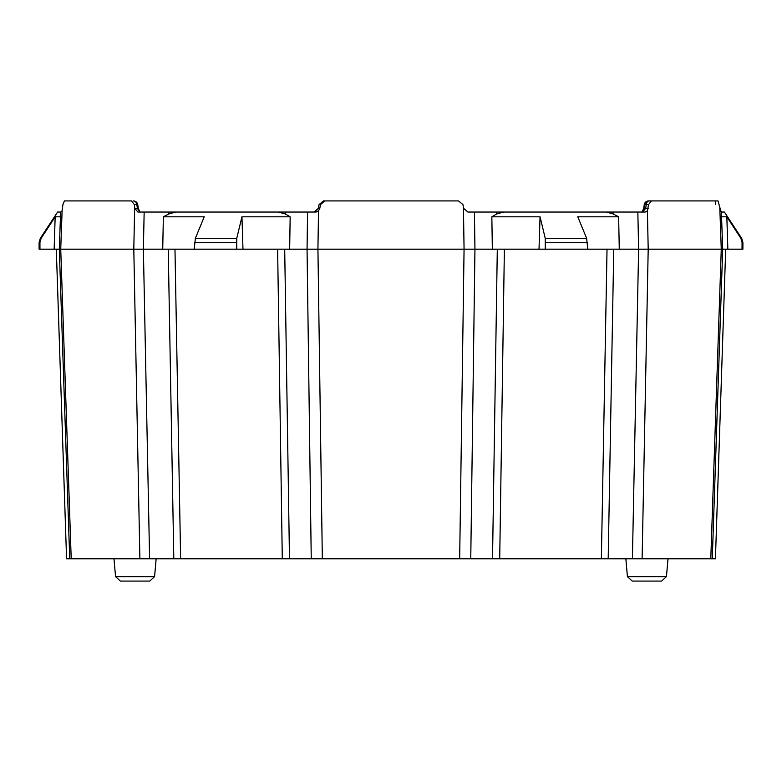 <?xml version="1.0" encoding="UTF-8"?>
<svg xmlns="http://www.w3.org/2000/svg" width="782" height="782" viewBox="0 0 782 782"><rect width="100%" height="100%" fill="white"/><g stroke="black" fill="none" stroke-linecap="round" stroke-linejoin="round"><path stroke-width="1.17" d="M712.148 558.807L69.852 558.807M632.403 558.807L638.62 249.175L637.838 212.049L645.248 212.049L647.408 210.808L648.2 249.175L722.578 249.175L721.268 249.175L719.782 207.279L721.258 212.049M496.726 213.936L496.697 212.049L503.794 212.049L496.726 213.936L491.839 216.819L492.347 249.175L545.259 249.175L545.24 238.315L586.627 238.315L587.781 249.175L648.2 249.175L642.11 558.807M59.422 249.175L143.38 249.175L149.597 558.807M311.246 558.807L307.052 249.175L289.653 249.175L290.161 216.819L285.274 213.936L278.206 212.049L168.941 212.049L285.303 212.049L285.274 213.936M322.292 201.717A4.457 4.115 -90 0 1 324.647 200.915L323.494 200.915L319.066 204.601L320.473 204.601L319.799 208.374L318.509 210.808L317.932 249.175L307.052 249.175L307.58 212.049L278.206 212.049M742.069 242.391L740.867 238.315L726.84 216.819L727.847 249.175L742.04 249.175L742.069 242.391L742.9 242.391L741.678 238.315L740.867 238.315M721.385 212.049L724.406 212.049L721.385 212.049L722.695 249.175L727.847 249.175M721.551 216.819L726.84 216.819M539.023 249.175L540.049 216.819L545.24 238.315M725.696 249.175L715.432 558.807L712.275 558.807L722.695 249.175M504.38 249.175L499.708 558.807L492.523 558.807L497.303 249.175M57.594 212.049L60.615 212.049L57.594 212.049L40.322 238.315L41.133 238.315L55.16 216.819L54.154 249.175L59.305 249.175L69.725 558.807L66.568 558.807L56.304 249.175M613.762 249.175L608.191 558.807L601.368 558.807L607.028 249.175M168.238 249.175L173.809 558.807L180.632 558.807L174.972 249.175M277.62 249.175L282.292 558.807L289.477 558.807L284.697 249.175M647.408 210.808L648.561 204.601L651.367 200.915L718.003 200.915L719.782 207.279M715.569 204.601A4.457 0.587 90 0 0 714.992 200.915L648.64 200.915A4.457 3.353 90 0 0 647.076 201.433M642.521 212.049L644.212 208.52L645.688 208.374L642.569 212.049M320.473 204.601L324.804 200.915L458.506 200.915L462.934 204.601L463.648 208.374L467.919 212.049L613.059 212.049L606.314 212.049L613.098 213.936L618.64 216.819L577.781 216.819L586.627 238.315M648.219 208.374L645.688 208.374L646.225 204.601A4.457 2.981 90 0 1 649.158 200.915A4.457 4.457 0 0 0 644.749 204.747L648.561 204.601M322.331 558.807L317.932 249.175L474.948 249.175L470.754 558.807M648.64 200.915A4.457 4.457 0 0 0 644.231 204.747L644.7 205.04M324.677 200.915A4.457 0.86 90 0 0 324.647 200.915L456.58 200.915M195.373 238.315L236.76 238.315L236.741 249.175L194.219 249.175L195.373 238.315L204.219 216.819L163.36 216.819L168.902 213.936L175.686 212.049M139.89 558.807L133.8 249.175L134.66 207.279L134.768 208.374L137.906 212.049L144.162 212.049L143.38 249.175L194.219 249.175M60.742 212.049L62.101 210.808L62.912 204.601L64.437 200.915L131.513 200.915L134.396 204.601L134.66 207.279M131.513 200.915L67.262 200.915M134.396 204.601L136.84 204.601A4.457 3.539 -90 0 0 133.36 200.915A4.457 4.457 0 0 1 137.769 204.747L136.84 204.601L137.368 208.374L138.297 208.53L137.769 204.747M236.76 238.315L241.951 216.819L290.161 216.819M241.951 216.819L242.977 249.175L236.741 249.175M54.154 249.175L39.1 249.175L39.1 242.391L40.322 238.315M41.133 238.315L39.931 242.391L39.96 249.175M55.16 216.819L60.449 216.819M315.41 212.049L316.554 211.922M319.066 204.601L318.352 208.374L314.081 212.049M742.9 242.391L742.9 249.175L742.04 249.175M606.314 212.049L503.794 212.049M491.839 216.819L540.049 216.819M168.902 213.936L168.941 212.049L144.162 212.049M307.58 212.049L315.508 212.049L318.509 210.808M637.838 212.049L613.059 212.049L613.098 213.936M587.781 249.175L545.259 249.175M619.276 249.175L618.64 216.819M666.45 576.647L661.611 581.085L632.257 581.085L627.418 576.647L666.45 576.647L668.014 558.807M154.582 576.647L149.743 581.085L120.389 581.085L115.55 576.647L154.582 576.647L156.146 558.807M163.36 216.819L162.724 249.175M242.977 249.175L289.653 249.175M138.297 208.53L140.017 212.049L137.368 208.374L134.768 208.374M492.347 249.175L474.948 249.175L474.42 212.049M710.789 558.807L721.268 249.175M62.101 210.808L60.732 249.175L71.211 558.807M641.983 212.049L643.703 208.53L644.163 208.804M459.669 558.807L464.068 249.175L463.443 207.279M236.418 242.391L194.513 242.391M319.799 208.374L318.352 208.374M587.487 242.391L545.582 242.391M39.931 242.391L39.1 242.391M724.406 212.049L741.678 238.315M644.212 208.52L644.749 204.747M643.703 208.53L644.231 204.747M627.418 576.647L625.854 558.807M115.55 576.647L113.986 558.807M60.615 212.049L59.305 249.175"/></g></svg>
